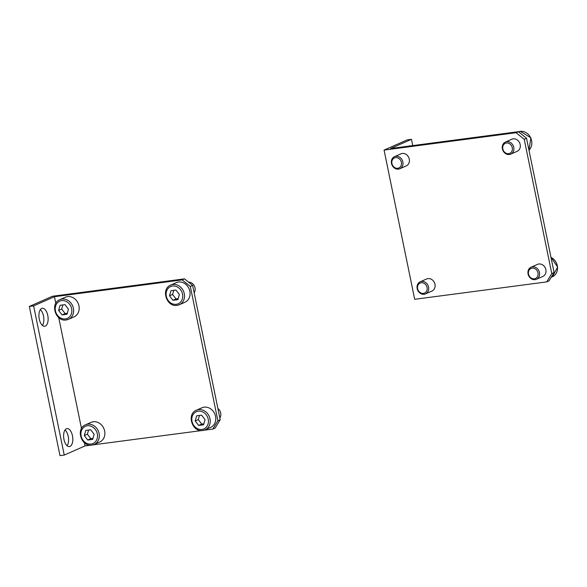 <?xml version="1.0" encoding="UTF-8"?>
<svg xmlns="http://www.w3.org/2000/svg" width="587" height="587" viewBox="0 0 587 587"><rect width="100%" height="100%" fill="white"/><g stroke="black" fill="none" stroke-linecap="round" stroke-linejoin="round"><path stroke-width="0.88" d="M59.823 299.686C49.748 303.479 55.626 321.97 66.199 319.959L68.474 319.321A10.727 9.223 66.2 0 0 73.39 308.285A10.727 9.223 66.2 0 0 62.009 299.077A10.727 9.223 66.2 0 0 59.823 299.686L65.377 297.235A10.727 9.223 66.2 0 1 78.944 305.834A10.727 9.223 66.2 0 1 74.028 316.87L68.474 319.321A10.727 9.223 66.2 0 1 66.287 319.93M170.722 285.077C160.647 288.87 166.525 307.368 177.098 305.35L179.373 304.712A10.727 9.223 66.2 0 0 184.289 293.676A10.727 9.223 66.2 0 0 172.908 284.468A10.727 9.223 66.2 0 0 170.722 285.077L176.269 282.633A10.727 9.223 66.2 0 1 189.843 291.233A10.727 9.223 66.2 0 1 184.927 302.268L179.373 304.712A10.727 9.223 66.2 0 1 177.186 305.321M188.544 282.142A6.604 5.679 66.2 0 1 195.016 287.85A6.604 5.679 66.2 0 1 194.15 292.818M85.511 424.827C75.437 428.62 81.314 447.111 91.888 445.093L94.162 444.454A10.727 9.223 66.2 0 0 99.078 433.426A10.727 9.223 66.2 0 0 87.698 424.21A10.727 9.223 66.2 0 0 85.511 424.827L91.058 422.376A10.727 9.223 66.2 0 1 104.633 430.975A10.727 9.223 66.2 0 1 99.717 442.011L94.162 444.454A10.727 9.223 66.2 0 1 91.976 445.071M196.41 410.218C186.336 414.011 192.213 432.502 202.786 430.491L205.061 429.853A10.727 9.223 66.2 0 0 209.977 418.817A10.727 9.223 66.2 0 0 198.597 409.609A10.727 9.223 66.2 0 0 196.41 410.218L201.957 407.767A10.727 9.223 66.2 0 1 215.532 416.366A10.727 9.223 66.2 0 1 210.616 427.402L205.061 429.853A10.727 9.223 66.2 0 1 202.875 430.462M217.894 408.508A6.604 5.679 66.2 0 1 220.705 412.991A6.604 5.679 66.2 0 1 219.839 417.959M42.425 325.447A9.076 4.498 82.5 0 0 43.709 317.237A9.076 4.498 82.5 0 0 40.349 309.642M41.706 308.439A9.076 4.498 -97.5 0 1 42.337 308.263A9.076 4.498 -97.5 0 1 47.877 316.033A9.076 4.498 -97.5 0 1 45.331 326.086A9.076 4.498 -97.5 0 1 44.707 326.262A9.076 4.498 -97.5 0 1 39.16 318.499A9.076 4.498 -97.5 0 1 41.706 308.439M67.123 445.775A9.076 4.498 82.5 0 0 68.408 437.564A9.076 4.498 82.5 0 0 65.047 429.97M66.404 428.767A9.076 4.498 -97.5 0 1 67.035 428.591A9.076 4.498 -97.5 0 1 72.575 436.361A9.076 4.498 -97.5 0 1 70.029 446.413A9.076 4.498 -97.5 0 1 69.405 446.59A9.076 4.498 -97.5 0 1 63.858 438.819A9.076 4.498 -97.5 0 1 66.404 428.767M198.641 425.443L195.192 420.952L196.667 415.816L201.59 415.17L205.046 419.661L203.572 424.797L198.641 425.443L201.73 424.085L203.85 423.807M195.192 420.952L198.274 419.595L201.73 424.085M199.47 415.449L198.274 419.595M190.327 286.471L192.639 285.451L184.494 278.862L182.183 279.882L190.327 286.471L217.887 420.754L212.81 429.082L215.121 428.062L220.198 419.734L217.887 420.754M182.183 279.882L54.437 296.706L55.802 303.376M58.722 317.589L81.49 428.517M84.411 442.73L85.064 445.915L90.706 445.166M93.032 444.858L201.605 430.564M203.931 430.256L212.81 429.082M87.742 440.052L84.293 435.561L85.768 430.425L90.691 429.772L94.147 434.263L92.673 439.399L87.742 440.052L90.831 438.687L92.951 438.408M84.293 435.561L87.382 434.204L90.831 438.687M88.571 430.058L87.382 434.204M172.96 300.302L169.504 295.819L170.978 290.682L175.902 290.029L179.358 294.52L177.883 299.656L172.96 300.302L176.041 298.944L178.162 298.666M169.504 295.819L172.593 294.454L176.041 298.944M173.781 290.308L172.593 294.454M62.061 314.911L58.605 310.42L60.079 305.284L65.01 304.638L68.459 309.129L66.984 314.265L62.061 314.911L65.142 313.553L67.27 313.275M58.605 310.42L61.694 309.063L65.142 313.553M62.882 304.917L61.694 309.063M54.437 296.706L33.613 305.886L29.35 306.443L52.485 296.252L184.494 278.862M29.35 306.443L59.977 455.651L64.24 455.086L85.064 445.915M33.613 305.886L64.24 455.086M192.639 285.451L220.198 419.734M428.554 287.094A6.604 5.679 -113.8 0 0 420.204 281.804A6.604 5.679 -113.8 0 0 417.174 288.591A6.604 5.679 -113.8 0 0 425.524 293.889A6.604 5.679 -113.8 0 0 428.554 287.094M427.065 287.454A5.488 4.718 -113.8 0 0 421.246 282.743A5.488 4.718 -113.8 0 0 417.614 288.694A5.488 4.718 -113.8 0 0 423.44 293.405A5.488 4.718 -113.8 0 0 427.065 287.454M420.204 281.804L426.617 278.972A6.604 5.679 66.2 0 1 434.967 284.269A6.604 5.679 66.2 0 1 431.944 291.057L425.524 293.889M539.446 272.493A6.604 5.679 -113.8 0 0 531.096 267.195A6.604 5.679 -113.8 0 0 528.073 273.99A6.604 5.679 -113.8 0 0 536.423 279.28A6.604 5.679 -113.8 0 0 539.446 272.493M537.963 272.845A5.488 4.718 -113.8 0 0 532.145 268.134A5.488 4.718 -113.8 0 0 528.513 274.092A5.488 4.718 -113.8 0 0 534.331 278.803A5.488 4.718 -113.8 0 0 537.963 272.845M531.096 267.195L537.516 264.37A6.604 5.679 66.2 0 1 545.866 269.66A6.604 5.679 66.2 0 1 542.843 276.448L536.423 279.28M402.865 161.961A6.604 5.679 -113.8 0 0 394.515 156.663A6.604 5.679 -113.8 0 0 391.492 163.457A6.604 5.679 -113.8 0 0 399.842 168.748A6.604 5.679 -113.8 0 0 402.865 161.961M401.383 162.313A5.488 4.718 -113.8 0 0 395.557 157.602A5.488 4.718 -113.8 0 0 391.933 163.56A5.488 4.718 -113.8 0 0 397.751 168.271A5.488 4.718 -113.8 0 0 401.383 162.313M394.515 156.663L400.928 153.838A6.604 5.679 66.2 0 1 409.278 159.128A6.604 5.679 66.2 0 1 406.255 165.916L399.842 168.748M513.764 147.352A6.604 5.679 -113.8 0 0 505.414 142.061A6.604 5.679 -113.8 0 0 502.384 148.849A6.604 5.679 -113.8 0 0 510.734 154.139A6.604 5.679 -113.8 0 0 513.764 147.352M512.275 147.704A5.488 4.718 -113.8 0 0 506.456 143.001A5.488 4.718 -113.8 0 0 502.824 148.951A5.488 4.718 -113.8 0 0 508.65 153.662A5.488 4.718 -113.8 0 0 512.275 147.704M505.414 142.061L511.827 139.229A6.604 5.679 66.2 0 1 520.177 144.519A6.604 5.679 66.2 0 1 517.154 151.314L510.734 154.139M554.099 272.559L551.78 273.579L546.702 281.907L549.014 280.887L554.099 272.559L526.532 138.275L518.387 131.686L516.076 132.706L524.22 139.295L526.532 138.275M516.076 132.706L384.067 150.089L407.195 139.897L411.465 139.332L390.641 148.511L518.387 131.686M384.067 150.089L414.693 299.297L546.702 281.907M412.749 145.598L411.465 139.332M551.78 273.579L524.22 139.295M61.657 300.632A9.407 8.093 66.2 0 1 71.636 308.703A9.407 8.093 66.2 0 1 65.406 318.917A9.407 8.093 66.2 0 1 55.427 310.839A9.407 8.093 66.2 0 1 61.657 300.632M172.556 286.023A9.407 8.093 66.2 0 1 182.535 294.102A9.407 8.093 66.2 0 1 176.305 304.315A9.407 8.093 66.2 0 1 166.326 296.237A9.407 8.093 66.2 0 1 172.556 286.023M87.346 425.766A9.407 8.093 66.2 0 1 97.325 433.844A9.407 8.093 66.2 0 1 91.095 444.058A9.407 8.093 66.2 0 1 81.116 435.98A9.407 8.093 66.2 0 1 87.346 425.766M198.237 411.164A9.407 8.093 66.2 0 1 208.224 419.235A9.407 8.093 66.2 0 1 201.994 429.449A9.407 8.093 66.2 0 1 192.015 421.371A9.407 8.093 66.2 0 1 198.237 411.164M550.958 257.26L557.65 267.078L552.374 276.763A10.727 9.223 -113.8 0 0 557.29 265.728A10.727 9.223 -113.8 0 0 550.98 257.385M410.372 145.914A10.727 9.223 -113.8 0 0 409.322 145.98A10.727 9.223 -113.8 0 0 408.288 146.185M518.028 131.987L520.309 131.349L530.883 137.828L528.968 150.133A10.727 9.223 -113.8 0 0 531.602 140.587A10.727 9.223 -113.8 0 0 520.214 131.378A10.727 9.223 -113.8 0 0 518.519 131.789M408.266 146.192L410.592 145.884M552.374 276.763L551.222 277.269"/></g></svg>

